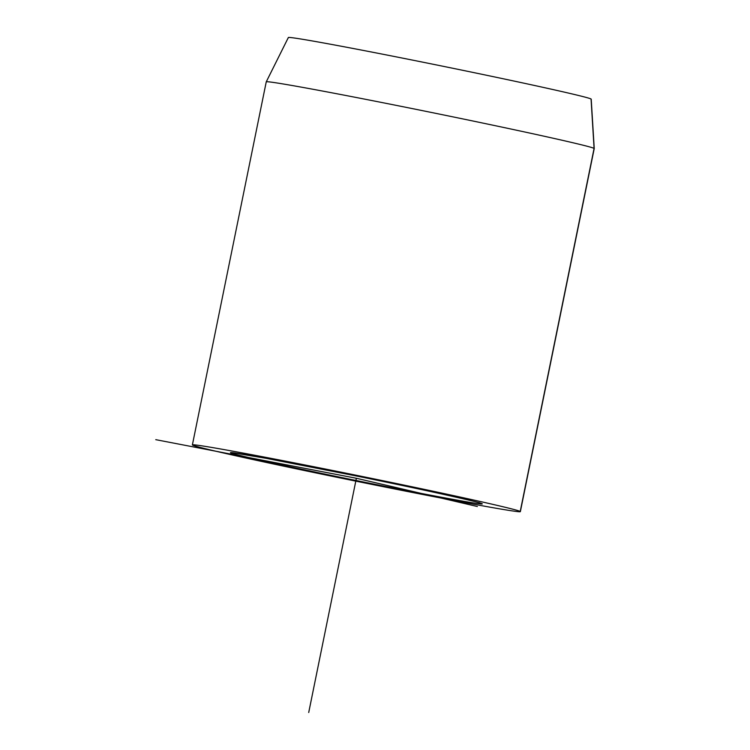 <?xml version="1.0" encoding="UTF-8"?>
<svg xmlns="http://www.w3.org/2000/svg" width="750" height="750" viewBox="0 0 750 750"><rect width="100%" height="100%" fill="white"/><g stroke="black" fill="none" stroke-linecap="round" stroke-linejoin="round"><path stroke-width="1.12" d="M520.359 511.631A167.344 2.925 -168.5 0 0 520.219 511.462A167.344 2.925 -168.5 0 0 353.166 474.637A167.344 2.925 -168.5 0 0 192.384 444.9A167.344 2.925 -168.5 0 0 192.534 445.069A167.344 2.925 -168.5 0 0 359.587 481.903A167.344 2.925 -168.5 0 0 520.359 511.631L594.225 148.566A167.344 2.925 -168.5 0 0 594.084 148.397L591.066 99.009A154.537 2.7 11.5 0 1 591.206 99.159L594.234 148.556A167.344 2.925 11.5 0 0 594.084 148.397A167.344 2.925 -168.5 0 0 427.416 111.647A167.344 2.925 -168.5 0 0 266.259 81.825A167.344 2.925 -168.5 0 0 266.4 82.013M591.084 99.244A154.537 2.7 -168.5 0 0 591.066 99.009L594.084 148.397L520.219 511.462L594.084 148.397A167.344 2.925 11.5 0 0 427.031 111.572A167.344 2.925 11.5 0 0 266.25 81.844L288.347 37.538A154.537 2.7 11.5 0 1 437.156 65.072A154.537 2.7 11.5 0 1 591.066 99.009A154.537 2.7 -168.5 0 0 433.303 64.294A154.537 2.7 -168.5 0 0 288.478 37.706M230.569 452.775A8.963 8.953 -57.9 0 0 233.775 452.841A8.963 8.953 122.1 0 1 230.569 452.775A128.503 2.241 11.5 0 1 351 474.891A128.503 2.241 11.5 0 1 482.184 503.756A128.503 2.241 11.5 0 1 361.753 481.65A128.503 2.241 11.5 0 1 230.569 452.775A128.503 2.241 -168.5 0 0 361.753 481.65A128.503 2.241 -168.5 0 0 482.184 503.756A8.963 8.953 122.1 0 1 480.075 503.053A8.963 8.953 -57.9 0 0 482.184 503.756A128.503 2.241 -168.5 0 0 351 474.891A128.503 2.241 -168.5 0 0 230.569 452.775M192.534 445.069A167.344 2.925 11.5 0 1 349.369 473.859A167.344 2.925 11.5 0 1 520.219 511.462A167.344 2.925 11.5 0 1 363.384 482.672A167.344 2.925 11.5 0 1 192.534 445.069M477.375 506.522L356.372 478.266L155.766 439.669M356.372 478.266L308.719 712.5M192.384 444.9L266.25 81.844M479.194 502.566L480.234 503.109C479.681 502.209 419.747 488.756 355.575 475.819L265.875 458.269L232.669 452.738"/></g></svg>
